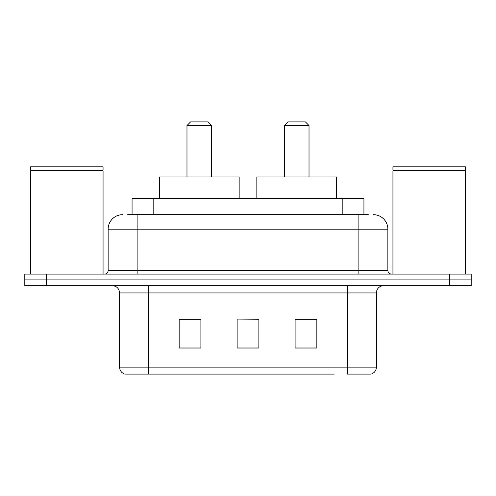 <?xml version="1.0" encoding="UTF-8"?>
<svg xmlns="http://www.w3.org/2000/svg" width="496" height="496" viewBox="0 0 496 496"><rect width="100%" height="100%" fill="white"/><g stroke="black" fill="none" stroke-linecap="round" stroke-linejoin="round"><path stroke-width="0.74" d="M127.708 214.663L137.125 214.663L127.708 214.663L132.066 214.663L132.066 198.722L363.934 198.722L363.934 214.663M122.63 214.663A14.496 14.496 0 0 0 108.14 229.158L108.14 270.463A3.621 3.621 0 0 1 104.513 274.09M373.37 214.663A14.496 14.496 0 0 1 387.86 229.158L137.125 229.158L137.125 214.663L368.292 214.663M387.86 229.158L387.86 270.463C388.077 272.664 389.286 273.873 391.487 274.09M46.537 274.09L24.8 274.09L24.8 279.887L46.537 279.887L24.8 279.887L24.8 285.684L46.537 285.684L46.537 279.887L449.463 279.887L46.537 279.887L46.537 274.09L449.463 274.09L449.463 279.887L471.2 279.887L449.463 279.887L449.463 285.684L46.537 285.684M449.463 285.684L471.2 285.684L471.2 274.09L449.463 274.09M161.764 374.096L125.166 374.096M376.414 367.139C376.21 370.611 374.474 372.93 371.194 374.096L347.423 374.096L347.423 367.139L376.414 367.139L376.414 292.931A7.248 7.248 0 0 1 383.662 285.684M124.806 374.096A7.248 7.248 0 0 1 119.586 367.139L119.586 292.931C119.158 288.529 116.74 286.111 112.338 285.684M316.845 348.074L316.845 319.089L295.101 319.089L295.101 348.074L316.845 348.074M200.899 348.074L200.899 319.089L179.155 319.089L179.155 348.074L200.899 348.074M258.869 348.074L258.869 319.089L237.131 319.089L237.131 348.074L258.869 348.074M334.236 374.096L148.577 374.096L148.577 367.139L347.423 367.139L347.423 292.931L119.586 292.931M237.131 319.089L258.869 319.238L237.131 319.089M200.899 319.238L179.155 319.238M316.845 319.238L295.101 319.238M30.597 170.822L30.963 170.463L102.703 170.463L103.063 170.822L30.597 170.822L30.597 274.09M103.063 170.822L103.063 274.09M102.703 170.463L103.063 170.097L30.597 170.097L30.963 170.463M103.063 170.097L103.063 166.836L30.597 166.836L30.597 170.097M186.98 125.531L211.618 125.531L207.998 121.904L190.607 121.904L186.98 125.531L186.98 176.979M211.618 125.531L211.618 176.979M239.159 198.722L239.159 176.979L159.445 176.979L159.445 198.722M284.382 125.531L309.02 125.531L305.393 121.904L288.002 121.904L284.382 125.531L284.382 176.979M309.02 125.531L309.02 176.979M336.555 198.722L336.555 176.979L256.841 176.979L256.841 198.722M392.937 170.822L393.297 170.463L465.037 170.463L465.403 170.822L392.937 170.822L392.937 274.09M465.403 170.822L465.403 274.09M465.037 170.463L465.403 170.097L392.937 170.097L393.297 170.463M465.403 170.097L465.403 166.836L392.937 166.836L392.937 170.097M153.803 214.663L153.803 198.722M342.197 214.663L342.197 198.722M137.125 274.09L137.125 229.158L108.14 229.158M108.14 270.463L387.86 270.463M358.875 214.663L358.875 274.09M347.423 285.684L347.423 292.931L376.414 292.931M119.586 367.139L148.577 367.139L148.577 285.684M258.869 347.07L237.131 347.07M200.899 347.07L179.155 347.07M316.845 347.07L295.101 347.07"/></g></svg>
